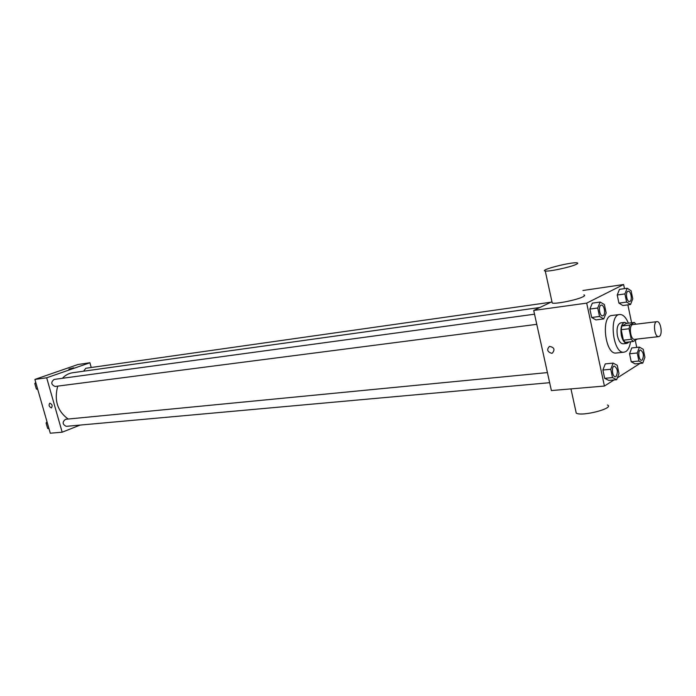 <?xml version="1.0" encoding="UTF-8"?>
<svg xmlns="http://www.w3.org/2000/svg" width="696" height="696" viewBox="0 0 696 696"><rect width="100%" height="100%" fill="white"/><g stroke="black" fill="none" stroke-linecap="round" stroke-linejoin="round"><path stroke-width="1.04" d="M659.312 336.412L658.668 336.638C654.501 337.49 652.665 321.787 656.92 321.656C660.704 320.821 662.94 334.611 659.312 336.412M658.668 336.638L634.587 339.335C630.332 340.187 628.532 324.719 632.873 324.571L656.92 321.656M634.334 322.457L629.741 325.058L629.062 328.756L621.171 329.695L621.85 326.015L626.478 323.414L634.334 322.457L635.935 324.205M629.062 328.756L631.263 339.309L633.169 341.492L637.31 339.03M621.171 329.695L623.372 340.196L631.263 339.309M623.372 340.196L625.286 342.362L633.169 341.492M627.035 323.344L624.617 322.379C621.371 323.753 620.293 328.12 621.363 335.472C622.642 340.64 624.538 343.267 627.061 343.363L629.149 341.936M627.061 343.363L623.155 343.798C620.623 343.702 618.718 341.075 617.439 335.924C616.378 328.59 617.465 324.232 620.71 322.866L624.617 322.379M621.85 326.015L629.741 325.058M630.524 341.788C629.767 346.738 628.192 350.001 625.808 351.567L624.025 352.185C613.019 354.368 608.417 314.905 619.631 314.496C623.007 314.348 625.922 317.245 628.366 323.188M624.025 352.185L616.256 353.002C605.189 355.186 600.613 315.914 611.88 315.497L619.631 314.496M600.178 302.055L592.34 303.134L589.877 309.059L591.67 317.489L595.915 319.908L603.754 318.907L606.164 312.948L604.389 304.561L600.178 302.055L597.733 308.006L599.534 316.471L603.754 318.907M627.157 288.248L619.483 289.353L617.221 295L618.927 303.125L622.877 305.527L630.541 304.5L632.751 298.819L631.072 290.728L627.157 288.248L624.912 293.921L626.617 302.081L630.541 304.5M624.486 288.631L623.625 284.525L586.693 303.125L604.424 386.045L614.063 379.938M617.352 377.867L640.085 363.39M636.744 347.408L635.257 340.248M631.611 322.787L627.87 304.857M613.124 363.112L605.285 363.886L602.893 370.02L604.659 378.32L608.809 380.407L616.647 379.712L618.988 373.552L617.239 365.287L613.124 363.112L610.749 369.272L612.524 377.606L616.647 379.712M639.424 347.121L631.75 347.939L629.549 353.777L631.228 361.781L635.083 363.877L642.756 363.129L644.905 357.265L643.243 349.288L639.424 347.121L637.24 352.985L638.919 361.024L642.756 363.129M551.954 301.716L533.71 310.451L551.389 390.56L604.424 386.045M533.71 310.451L586.693 303.125M551.641 353.307C547.265 351.819 546.543 349.522 549.483 346.399C554.294 347.313 555.217 349.575 552.276 353.168L551.641 353.307C547.265 351.819 546.543 349.514 549.483 346.399C554.294 347.313 555.225 349.575 552.276 353.168L551.641 353.307M582.952 290.484L623.625 284.525M583.892 294.878C585.153 295.2 584.814 295.852 582.883 296.827C577.019 299.924 555.695 304.23 552.241 303.038L551.989 301.873M575.836 411.223L576.253 413.146C581.978 416.782 614.96 408.178 607.451 405.002M575.957 264.48C570.007 267.299 548.639 271.823 545.255 271.005C538.478 270.239 571.503 261.757 577.045 262.844C578.28 263.045 577.915 263.593 575.957 264.48M68.156 419.044C57.463 411.188 53.983 400.209 57.716 386.123M62.414 378.293C65.372 375.161 68.808 373.3 72.723 372.725L539.896 307.493M536.773 324.336L55.071 386.463C51.052 384.61 50.73 382.261 54.114 379.424L534.537 314.2M549.649 382.687L66.216 426.335C62.336 424.325 62.127 421.985 65.589 419.288L547.421 372.586M83.555 371.212L85.834 368.271L550.928 302.203M91.237 367.505L89.906 362.755L46.684 377.789L62.17 432.199L80.179 425.073M89.906 362.755L78.03 364.495L34.887 379.424L46.684 377.789M34.887 379.424L50.277 433.208L62.17 432.199M51.295 407.891C49.033 406.681 48.529 405.107 49.781 403.175C52.148 404.185 52.705 405.751 51.46 407.856L51.295 407.891C49.033 406.673 48.529 405.107 49.79 403.175C52.148 404.185 52.705 405.751 51.46 407.856L51.295 407.891M72.776 368.236L68.921 369.124L72.776 368.236M68.895 369.098L73.672 367.801M46.997 421.776L46.084 423.02L47.633 428.397L48.998 428.762M46.084 423.02L47.319 422.898M47.633 428.397L48.868 428.292M47.25 427.092L46.214 423.446M35.731 382.374L34.8 383.592L36.357 389.029L37.749 389.429M34.8 383.592L36.027 383.426M36.357 389.029L37.584 388.864M36.009 387.82L34.957 384.14M641.66 360.258L641.625 360.258C638.684 360.806 637.536 350.071 640.529 350.01L640.564 350.01C643.669 352.446 644.2 355.804 642.147 360.076L641.66 360.258C638.719 360.806 637.571 350.062 640.564 350.01M631.75 347.939L629.549 353.777L637.24 352.985M629.549 353.777L631.228 361.781L638.919 361.024M631.228 361.781L635.083 363.877M629.523 301.533L629.523 301.533C626.557 302.195 625.13 291.406 628.166 291.233L628.175 291.233C630.924 290.58 632.577 300.272 629.932 301.403L629.549 301.525C626.583 302.186 625.165 291.398 628.192 291.233L628.192 291.233M619.483 289.353L617.221 295L624.912 293.921M617.221 295L618.927 303.125L626.617 302.081M618.927 303.125L622.877 305.527M615.412 376.754L615.412 376.754C612.236 377.302 611.114 366.139 614.342 366.096L614.377 366.096C617.683 368.602 618.231 372.09 616.012 376.553L615.447 376.745C612.263 377.302 611.149 366.139 614.377 366.096M605.285 363.886L602.893 370.02L610.749 369.272M602.893 370.02L604.659 378.32L612.524 377.606M604.659 378.32L608.809 380.407M602.675 315.836L602.64 315.845C599.43 316.532 598.003 305.318 601.274 305.144L601.292 305.135C604.25 304.465 605.955 314.479 603.11 315.697L602.675 315.836C599.465 316.523 598.029 305.309 601.309 305.135L601.274 305.144M592.34 303.134L589.877 309.059L597.733 308.006M589.877 309.059L591.67 317.489L599.534 316.471M591.67 317.489L595.915 319.908M570.964 388.899L576.253 413.146M552.241 303.038L545.255 271.005"/></g></svg>
